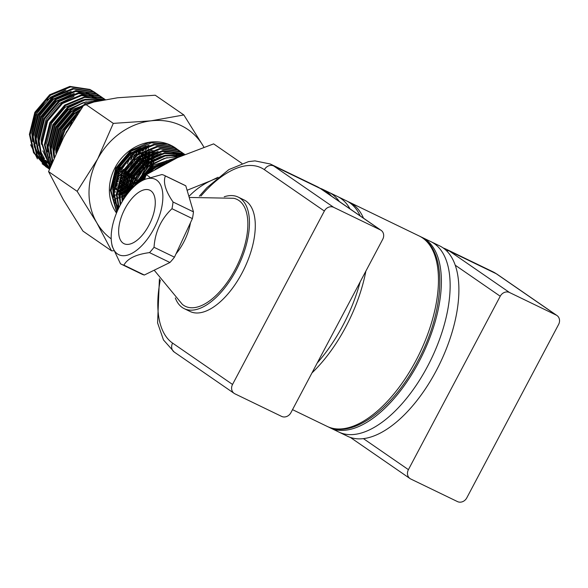 <?xml version="1.0" encoding="UTF-8"?>
<svg xmlns="http://www.w3.org/2000/svg" width="588" height="588" viewBox="0 0 588 588"><rect width="100%" height="100%" fill="white"/><g stroke="black" fill="none" stroke-linecap="round" stroke-linejoin="round"><path stroke-width="0.88" d="M184.551 154.534L163.545 151.013L143.362 159.355L128.529 176.892L123.09 200.163M184.669 154.482L182.839 153.534L162.795 150.499L142.612 158.841L127.78 176.378L122.326 198.45L122.414 201.265M184.647 154.299L180.597 151.983L160.546 148.948L140.37 157.29L125.531 174.827L120.077 196.899L120.694 204.264M184.823 154.416L179.847 151.461L159.796 148.426L139.621 156.775L124.781 174.313L119.327 196.385L120.209 205.153M183.133 153.284L177.598 149.911L157.547 146.882L137.371 155.225L122.532 172.762L117.078 194.834L118.982 207.549M182.023 152.483L176.848 149.396L156.798 146.361L136.622 154.71L121.782 172.24L116.328 194.312L118.636 208.255M180.134 151.219L174.599 147.845L154.548 144.81L134.373 153.159L119.533 170.689L114.079 192.761L117.769 210.114M179.031 150.418L173.85 147.331L153.799 144.295L133.623 152.637L118.783 170.175L113.337 192.247L117.526 210.658M177.135 149.146L171.6 145.78L151.557 142.744L131.374 151.087L116.534 168.624L111.088 190.696L116.916 212.055M123.076 198.663L124.406 198.127M150.322 172.137L150.513 171.711M151.278 169.8L151.961 167.874M152.189 167.168L152.733 165.287M153.056 164.015L153.74 160.627M114.528 199.031L116.527 198.538M117.218 198.34L119.342 197.664M120.077 197.399L122.37 196.488M123.171 196.135L124.722 195.392M125.119 195.187L125.678 194.9M126.56 194.422L127.412 193.937M145.148 176.275L148.08 170.586M149.624 166.588L150.146 164.934M150.337 164.287L150.807 162.464M151.079 161.274L151.645 158.047M151.778 157.062L152.013 154.306M152.072 152.792L152.072 151.013M118.732 194.687L119.371 194.415M120.172 194.062L122.679 192.835M123.561 192.357L126.398 190.644M127.427 189.953L130.889 187.337M132.234 186.183L138.386 179.663M142.149 174.21L145.082 168.521M146.625 164.522L147.816 160.399M148.08 159.208L148.654 155.982M148.779 154.989L149.014 152.241M114.168 195.547L115.902 194.973M117.078 194.532L119.423 193.548M120.239 193.165L121.775 192.394M122.186 192.18L122.811 191.835M123.723 191.313L126.677 189.439M127.758 188.667L131.484 185.668M133.013 184.257L135.174 182.045M136.35 180.707L144.516 167.573M145.287 165.662L146.743 161.149M147.066 159.885L147.75 156.489M147.904 155.46L148.205 152.608M148.301 150.984L148.33 149.22M148.323 148.433L148.235 146.368M118.732 191.254L119.68 190.762M120.562 190.284L123.407 188.572M124.428 187.888L127.89 185.271M129.235 184.118L135.387 177.598M139.158 172.137L142.083 166.448M143.626 162.45L144.339 160.149M145.082 157.143L145.655 153.909M145.78 152.924L145.846 152.329M146.059 149.315L146.074 148.661M114.087 192.467L115.704 191.798M117.24 191.1L119.812 189.77M120.731 189.248L123.678 187.366M124.759 186.602L128.485 183.603M130.014 182.192L141.517 165.507M142.289 163.596L143.744 159.083M144.067 157.812L144.751 154.423M144.905 153.394L144.993 152.711M145.045 152.255L145.207 150.543M145.265 149.661L145.332 147.154M112.918 190.475L113.381 190.284M115.733 189.189L116.681 188.697M119.077 187.344L120.408 186.506M121.429 185.815L124.891 183.206M126.236 182.052L128.096 180.318M128.956 179.458L132.396 175.533M136.159 170.072L140.04 162.045M140.628 160.384L141.157 158.738M142.09 155.07L142.289 154.071M142.781 150.859L142.891 149.83M112.881 189.659L113.425 189.409M114.241 189.035L116.821 187.704M117.732 187.182L120.68 185.301M121.76 184.536L125.487 181.53M127.015 180.119L138.518 163.442M139.29 161.524L139.966 159.605M140.194 158.9L140.745 157.018M141.069 155.746L141.326 154.622M141.436 154.085L141.752 152.351M141.906 151.329L142.215 148.477M112.874 187.05L113.69 186.631M116.079 185.279L117.409 184.441M119.967 182.648L121.892 181.141M123.245 179.979L129.397 173.46M133.16 168.006L135.593 163.413M136.085 162.317L137.041 159.973M137.636 158.319L138.158 156.665M139.091 153.005L139.385 151.491M112.911 186.124L113.822 185.632M116.233 184.191L117.688 183.236M120.334 181.273L122.495 179.465M124.017 178.054L126.177 175.841M127.361 174.504L133.41 165.735M134.233 164.17L135.519 161.377M136.291 159.458L136.975 157.54M138.07 153.681L138.437 152.013M113.183 183.147L114.41 182.368M116.975 180.582L118.894 179.068M122.098 176.179L126.398 171.395M130.161 165.934L132.594 161.347M134.637 156.254L135.35 153.946M136.093 150.94L136.232 150.249M113.337 182.059L114.689 181.163M117.335 179.208L119.496 177.4M123.179 173.769L130.411 163.67M133.292 157.393L134.204 154.762M135.071 151.616L135.269 150.763M114.072 178.436L115.895 177.003M119.099 174.114L123.399 169.329M127.162 163.868L130.095 158.179M131.638 154.181L132.116 152.689M114.447 177.054L116.498 175.327M120.18 171.703L128.235 160.032M130.293 155.328L130.94 153.505M116.299 171.858L120.4 167.257M124.164 161.803L126.692 157.018M117.497 169.293L124.693 159.025M105.112 99.541L102.657 98.225L82.607 95.19L62.431 103.539L47.591 121.069L42.138 143.141L50.061 167.543M49.693 168.528L41.777 155.923L39.139 141.076L44.592 119.004L59.432 101.467L79.608 93.124L99.659 96.16L105.193 99.526L101.908 97.711L81.857 94.675L61.681 103.018L46.842 120.555L41.388 142.627L49.951 167.837M104.091 98.733L98.909 95.646L78.858 92.61L58.682 100.952L43.843 118.489L38.396 140.561L41.211 155.879L49.627 168.705M102.194 97.461L96.66 94.095L76.616 91.059L56.433 99.401L41.594 116.938L36.147 139.011L39.536 155.71L49.488 169.065M101.092 96.66L95.91 93.573L75.867 90.537L55.684 98.887L40.851 116.417L35.398 138.496L38.992 155.644L49.465 169.138M99.203 95.396L93.661 92.022L73.618 88.986L53.434 97.336L38.602 114.866L33.148 136.945L37.257 155.181L48.657 168.668M98.093 94.594L92.911 91.507L72.868 88.472L52.685 96.814L37.852 114.351L32.399 136.423L36.507 154.659L49.032 168.932M173.137 159.679L155.357 167.631L149.661 172.549M145.14 177.774L143.67 179.84M175.143 158.723L154.607 167.11L146.721 174.379M146.089 175.121L141.995 180.737M179.068 156.915L152.358 165.559L137.077 183.978M179.987 156.511L165.191 158.143L151.608 165.044L135.483 185.293M182.037 155.607L165.191 155.967L149.359 163.493L138.29 174.812L131.095 189.556M182.552 155.386L165.125 155.291L148.61 162.979L136.945 175.15L129.801 191.012M183.699 154.894L164.802 153.35L146.361 161.428L133.064 176.179L126.449 195.209M183.978 154.776L164.655 152.733L145.611 160.906L131.815 176.518L125.501 196.524M167.609 143.906L148.852 142.531L130.624 150.572L115.785 168.109L110.338 190.181L116.755 212.452M66.9 131.058L65.966 132.741M71.949 122.502L61.446 141.34M77.616 113.727L63.445 129.794L57.257 150.146M78.939 111.786L76.668 113.359L62.056 130.455L56.389 152.086M82.158 107.178L74.419 111.808L59.586 129.338L54.133 151.417L54.434 156.614M83.055 105.921L73.669 111.286L58.837 128.823L53.383 150.895L53.92 157.827M96.645 101.062L71.42 109.736L56.588 127.273L51.134 149.345L52.677 160.862M98.74 100.658L84.099 102.371L70.67 109.221L55.838 126.758L50.384 148.83L52.339 161.707M102.187 100.033L84.841 100.011L68.421 107.67L53.589 125.207L48.135 147.279L51.479 163.868M102.885 99.916L84.9 99.313L67.671 107.156L52.839 124.693L47.385 146.765L51.244 164.478M104.289 99.673L84.768 97.38L65.43 105.605L50.59 123.142L45.136 145.214L50.642 166.029M104.583 99.629L84.657 96.77L64.68 105.09L49.84 122.62L44.387 144.692L50.472 166.463M96.204 93.323L90.662 89.957L70.619 86.921L50.436 95.263L35.603 112.8L30.15 134.873L34.258 153.108L47.172 167.617M47.562 167.859L48.738 168.55M49.142 168.771L49.524 168.976M95.094 92.529L89.913 89.442L69.869 86.407L49.686 94.749L34.854 112.286L29.4 134.358L33.509 152.593L46.033 166.867M45.666 166.602L46.812 167.337M47.202 167.58L48.392 168.256M48.797 168.469L49.561 168.866M34.913 114.204L45.93 100.504L65.944 90.015M47.327 167.308L45.79 166.397M45.188 166.014L42.115 163.714M37.434 158.892L30.664 144.795M45.93 100.504L35.434 115.593L31.759 133.006L32.685 141.532M34.236 146.684L38.536 154.607M39.734 156.143L42.784 159.37M43.674 160.156L46.092 162.023M46.834 162.523L48.936 163.795M49.598 164.148L51.09 164.875M98.593 100.651L97.961 99.997M96.55 98.666L94.697 97.16M91.383 95.058L93.992 96.645L91.5 95.072M90.493 94.528L86.583 92.845M84.819 92.287L76.33 91.096M71.192 91.441L53.177 99.004L39.697 114.976L34.758 135.071L35.684 143.597M37.235 148.749L41.535 156.673M42.726 158.209L45.783 161.435M46.672 162.222L49.091 164.089L46.614 162.097M49.833 164.596L50.928 165.287L49.671 164.287M99.335 100.548L97.696 99.225M94.381 97.123L96.991 98.718L94.492 97.138M93.492 96.594L89.582 94.918M87.818 94.359L79.329 93.161M74.191 93.507L56.169 101.077L42.696 117.041L37.757 137.144L38.683 145.662M40.234 150.822L44.534 158.738M45.724 160.274L48.782 163.501M96.807 100.563L88.318 99.365M83.18 99.71L65.165 107.273L51.685 123.245L46.753 143.34L47.672 151.866M49.23 157.018L51.972 162.619M94.109 101.57L91.316 101.43M86.179 101.783L68.164 109.346L54.684 125.31L49.745 145.412L50.671 153.931M52.222 159.091L52.817 160.524M83.665 105.076L71.163 111.411L57.683 127.383L52.744 147.478L53.67 156.004M80.424 109.633L74.154 113.477L60.682 129.448L55.742 149.543L55.904 153.181M115.336 174.283L117.953 171.872M127.596 157.893L128.669 155.276M75.624 116.733L64.592 129.823L59.101 146.155M113.763 179.781L115.358 178.686M118.203 176.466L120.952 173.938M130.595 159.965L131.955 156.526M132.998 153.108L133.292 151.924M113.08 184L114.197 183.397M116.667 181.905L118.357 180.751M121.201 178.531L123.95 176.01M126.141 173.666L132.19 164.897M133.594 162.031L134.652 159.429M135.997 155.173L136.46 153.211M136.953 150.396L137.026 149.852M112.859 187.572L113.616 187.249M115.968 186.124L117.196 185.463M119.665 183.978L121.356 182.817M122.547 181.935L126.949 178.076M129.139 175.738L135.189 166.963M136.585 164.096L137.651 161.502M138.996 157.239L139.327 155.864M139.951 152.461L140.12 151.109M112.933 190.732L113.366 190.585M116.101 189.542L116.608 189.321M118.967 188.189L120.195 187.528M121.165 186.969L124.355 184.882M125.545 184L129.948 180.141M132.138 177.804L138.187 169.035M139.584 166.169L140.951 162.729M141.995 159.311L142.325 157.929M142.458 157.341L142.781 155.622M142.95 154.526L143.06 153.659M143.31 150.587L143.34 149.646M118.71 191.769L119.607 191.387M120.466 190.997L123.193 189.601M124.164 189.042L125.656 188.109M126.163 187.778L127.353 186.955M128.544 186.065L132.947 182.207M135.137 179.869L141.186 171.101M142.583 168.234L143.95 164.794M144.986 161.377L145.78 157.694M145.949 156.599L146.258 153.586M146.309 152.652L146.331 152.13M146.302 149.212L146.272 148.595M118.739 194.929L119.364 194.724M120.15 194.444L121.709 193.834M122.098 193.672L122.605 193.452M123.465 193.062L126.192 191.666M127.162 191.107L130.352 189.02M131.543 188.131L135.938 184.279M138.136 181.935L144.185 173.166M145.581 170.299L147.595 164.861M147.985 163.442L148.779 159.76M148.948 158.664L149.256 155.651M149.308 154.725L149.323 154.196M149.337 153.777L149.33 152.101M118.982 197.781L119.349 197.693M121.738 196.995L122.355 196.789M124.707 195.907L125.604 195.525M148.58 172.365L150.587 166.926M150.984 165.515L151.77 161.825M151.939 160.73L152.255 157.716M152.307 156.79L152.321 156.261M152.336 155.849L152.329 154.166M152.299 153.343L152.123 150.998M149.131 145.199L131.109 152.762L117.637 168.727L112.698 188.829L113.624 197.355M115.174 202.507L118.372 208.821M179.524 156.474L179.061 155.982M178.311 155.012L180.465 156.298L178.429 155.026M177.422 154.482L173.519 152.806M171.747 152.248L163.258 151.05M158.121 151.403L140.106 158.966L126.626 174.93L121.694 195.032L122.231 201.574M180.171 156.423L176.518 154.872M174.746 154.313L166.257 153.123M161.119 153.468L143.105 161.031L129.625 177.003L124.693 197.7M164.118 155.533L146.103 163.096L134.255 176.143L128.147 193.004M167.117 157.599L149.095 165.169L132.888 187.697M170.116 159.671L152.094 167.235L138.922 182.625M164.449 164.067L155.195 169.226M65.018 90.324L50.553 97.196L37.073 113.168L32.134 133.263L32.428 138.084M33.825 144.648L38.271 153.96M39.521 155.673L42.696 159.186M43.615 160.032L46.084 162.009M90.317 94.506L86.12 92.823M84.172 92.279L74.389 91.412M68.017 92.389L53.552 99.262L40.072 115.233L35.133 135.328L35.427 140.15M36.816 146.721L41.27 156.026M42.52 157.738L45.695 161.259M99.394 100.541L97.718 99.232M93.316 96.579L89.111 94.888M87.171 94.345L77.388 93.485M71.016 94.455L56.544 101.334L43.071 117.299L38.132 137.401L38.418 142.222M99.578 100.504L97.38 99.196M96.314 98.644L92.11 96.961M90.17 96.41L80.38 95.55M74.007 96.52L59.542 103.4L46.07 119.371L41.131 139.466L41.417 144.288M42.814 150.851L47.268 160.156M48.517 161.876L51.112 164.824M93.286 101.739L89.376 101.753M83.004 102.724L68.539 109.603L55.059 125.575L50.12 145.67L50.414 150.491M83.312 105.561L71.538 111.669L58.058 127.64L53.118 147.735L53.412 152.557M79.939 110.331L74.529 113.734L61.056 129.705L56.117 149.8L56.205 152.498M115.057 175.092L117.453 172.982M122.966 166.749L124.605 164.375M128.449 157.04L129.331 154.732M74.801 117.99L64.952 130.102L59.704 144.898M113.646 180.354L115.167 179.34M117.931 177.26L120.452 175.048M131.447 159.113L132.601 155.996M133.542 152.696L133.792 151.616M113.036 184.478L114.101 183.912M116.549 182.486L118.166 181.413M121.576 178.789L123.451 177.113M125.317 175.246L128.956 170.887M130.602 168.506L133.373 163.574M134.446 161.178L135.328 158.848M136.541 154.769L136.953 152.902M137.401 150.124L137.46 149.639M112.852 187.991L113.565 187.69M115.917 186.602L117.1 185.984M119.54 184.551L121.165 183.478M122.319 182.648L126.449 179.178M128.316 177.311L136.365 165.64M137.438 163.243L138.327 160.921M139.54 156.834L139.834 155.533M140.4 152.189L140.539 150.895M112.962 191.107L113.352 190.975M116.086 189.961L116.564 189.762M118.916 188.667L120.099 188.05M121.054 187.513L124.164 185.543M125.317 184.713L129.448 181.251M131.315 179.384L139.363 167.705M140.436 165.309L141.59 162.2M142.531 158.9L142.833 157.606M142.943 157.033L143.244 155.328M143.398 154.262L143.494 153.439M143.7 150.388L143.722 149.492M113.286 193.922L113.072 189.086L118.012 168.991L131.484 153.02L145.956 146.14M118.703 192.18L119.562 191.828M120.408 191.453L123.098 190.115M124.046 189.586L125.538 188.689M126.03 188.366L127.162 187.609M128.309 186.786L132.447 183.316M134.314 181.449L142.362 169.77M143.435 167.382L144.589 164.265M145.53 160.972L146.243 157.4M146.39 156.327L146.662 153.372M146.699 152.461L146.713 151.969M146.662 149.065L146.625 148.485M118.761 195.304L119.349 195.113M120.128 194.841L122.561 193.893M123.407 193.518L126.089 192.188M127.045 191.651L130.154 189.681M131.308 188.851L133.344 187.249M137.305 183.515L140.951 179.156M146.434 169.447L148.176 164.397M148.529 163.038L149.242 159.466M149.389 158.392L149.661 155.438M149.697 154.526L149.712 154.041M149.712 153.63L149.697 151.947M119.026 198.119L119.07 193.224L124.009 173.122L137.482 157.158L151.947 150.278M121.76 197.37L122.348 197.178M124.693 196.319L125.56 195.966M149.433 171.512L151.175 166.463M151.528 165.103L152.241 161.531M152.388 160.465L152.659 157.511M152.696 156.592L152.689 154.012M152.652 153.203L152.454 150.881M114.756 200.471L118.46 208.63M177.253 154.468L173.048 152.784M171.101 152.233L161.318 151.373M154.945 152.343L140.481 159.223L127.001 175.195L122.069 195.289L122.355 200.111M180.097 156.459L176.047 154.85M174.099 154.306L164.317 153.439M157.944 154.416L143.479 161.288L130.051 177.157L125.068 197.156M177.098 156.371L167.315 155.504M160.943 156.482L146.478 163.354L134.88 175.988L128.662 192.364M163.942 158.547L149.47 165.426L133.579 187.021M166.933 160.612L152.468 167.492L139.731 182.082M420.692 236.766A105.744 51.428 115.8 0 1 422.14 237.412L430.894 241.646A105.744 51.428 115.8 0 1 434.238 243.594A105.744 51.428 115.8 0 1 429.402 362.781A105.744 51.428 115.8 0 1 338.828 432.04L347.581 436.274A105.744 51.428 115.8 0 0 438.156 367.015A105.744 51.428 115.8 0 0 442.992 247.827A105.744 51.428 115.8 0 0 439.648 245.88L430.894 241.646A105.744 51.428 115.8 0 1 434.238 243.594A105.744 51.428 115.8 0 1 429.402 362.781A105.744 51.428 115.8 0 1 338.828 432.04A105.744 51.428 115.8 0 1 335.491 430.093M422.14 237.412A105.744 51.428 115.8 0 1 425.477 239.353A105.744 51.428 115.8 0 1 420.64 358.548A105.744 51.428 115.8 0 1 330.074 427.807A105.744 51.428 115.8 0 1 328.677 427.072M380.363 229.901L320.409 188.55A105.744 51.428 -64.2 0 0 317.064 186.602L270.37 164.023A105.744 51.428 115.8 0 1 273.714 165.97L333.661 207.321L380.363 229.901A7.423 6.468 124.6 0 1 381.112 230.334A7.423 6.468 124.6 0 1 382.737 239.265L290.913 412.68A7.423 6.468 124.6 0 1 281.615 416.4L234.913 393.82A7.423 6.468 124.6 0 1 234.164 393.387L174.217 352.036A7.423 6.468 124.6 0 1 172.593 343.105L232.539 384.456A7.423 6.468 124.6 0 0 234.164 393.387M333.661 207.321A7.423 6.468 124.6 0 0 324.363 211.041L232.539 384.456M363.428 438.626L408.41 469.65L500.226 296.234L455.244 265.21M408.41 469.65A7.423 6.468 124.6 0 0 410.034 478.581A7.423 6.468 124.6 0 0 410.784 479.014L457.479 501.593A7.423 6.468 124.6 0 0 466.784 497.874L558.6 324.458A7.423 6.468 124.6 0 0 556.976 315.528A7.423 6.468 124.6 0 0 556.226 315.094L496.272 273.743A105.744 51.428 -64.2 0 0 492.935 271.796L497.022 274.177A7.423 6.468 124.6 0 0 496.272 273.743L449.577 251.164L509.531 292.515L556.226 315.094M509.531 292.515A7.423 6.468 124.6 0 0 500.226 296.234M331.47 196.098A105.744 51.428 -64.2 0 0 322.9 189.424A105.744 51.428 -64.2 0 0 320.048 188.256M339.313 201.508A105.744 51.428 -64.2 0 0 328.743 192.247A105.744 51.428 115.8 0 1 332.08 194.194A105.744 51.428 115.8 0 1 339.313 201.508M224.219 196.759A61.96 30.135 115.8 0 1 238.177 197.09L244.013 199.913A61.96 30.135 115.8 0 1 253.252 243.006A61.96 30.135 115.8 0 1 221.845 300.343A61.96 30.135 115.8 0 1 190.064 311.478L184.228 308.649A61.96 30.135 115.8 0 1 175.305 297.918M238.177 197.09A61.96 30.135 115.8 0 1 247.416 240.183A61.96 30.135 115.8 0 1 216.009 297.521A61.96 30.135 115.8 0 1 184.228 308.649M350.029 208.902A105.744 51.428 -64.2 0 0 337.497 196.48A105.744 51.428 115.8 0 1 340.842 198.428A105.744 51.428 115.8 0 1 350.029 208.902M317.233 362.98A105.744 51.428 -64.2 0 0 360.15 281.917M360.187 215.906A105.744 51.428 -64.2 0 0 346.251 200.714L322.9 189.424M241.918 163.383L213.628 143.876L177.532 157.613L146.25 174.68L144.589 179.347M149.844 177.157L146.25 174.68M218.097 177.26L210.952 180.67L187.102 190.269M216.84 178.304A66.782 58.19 124.6 0 0 210.952 180.67A66.782 58.19 124.6 0 0 188.917 196.421M175.687 148.117A44.526 38.793 -55.4 0 1 176.797 148.933M177.157 149.22A44.526 38.793 -55.4 0 1 178.223 150.094M176.032 148.352L175.378 147.904A44.526 38.793 124.6 0 0 150.682 142.068A44.526 38.793 124.6 0 0 114.204 169.344A44.526 38.793 124.6 0 0 116.505 213.047M121.885 199.009A38.955 33.942 124.6 0 0 122.326 198.906M151.52 171.409A38.955 33.942 124.6 0 0 151.836 170.483M152.321 168.903A38.955 33.942 124.6 0 0 153.24 164.927M153.439 163.765A38.955 33.942 124.6 0 0 153.791 160.597M153.85 159.62A38.955 33.942 124.6 0 0 153.88 156.9M153.85 156.048A38.955 33.942 124.6 0 0 153.659 153.615M153.564 152.843A38.955 33.942 124.6 0 0 153.203 150.624M118.284 207.196A38.955 33.942 -55.4 0 1 114.579 199.42M113.396 194.591A38.955 33.942 -55.4 0 1 141.069 148.147M203.882 147.14A66.782 58.19 124.6 0 0 203.441 146.368L183.838 114.954L150.976 120.834L113.3 123.384L84.694 103.657L64.217 135.968L48.554 171.6L63.342 199.692L82.945 231.106L111.551 250.833L96.763 222.742L77.153 191.328L48.554 171.6M113.3 123.384L97.637 159.017L77.153 191.328M113.447 250.775L111.551 250.833M183.838 114.954L155.232 95.219L117.556 97.777L84.694 103.657M111.206 238.838A66.782 58.19 -55.4 0 1 96.763 222.742A66.782 58.19 124.6 0 1 97.637 159.017A66.782 58.19 124.6 0 1 150.976 120.834A66.782 58.19 124.6 0 1 203.441 146.368M176.018 253.84A35.618 17.324 -64.2 0 0 190.497 222.683M154.196 270.201L182.324 304.334A59.366 28.871 -64.2 0 0 186.19 306.686A59.366 28.871 -64.2 0 0 238 263.747A59.366 28.871 -64.2 0 0 236.214 199.053A59.366 28.871 -64.2 0 0 233.612 198.274L189.218 197.45M121.422 264.269L141.855 274.148A49.348 23.998 -64.2 0 0 142.546 274.456A49.348 23.998 -64.2 0 0 144.339 275.022L123.914 265.144A49.348 23.998 115.8 0 1 122.12 264.578A49.348 23.998 115.8 0 1 121.422 264.269A49.348 23.998 115.8 0 1 120.452 263.74L112.198 246.284L111.683 243.388A41.873 20.367 -64.2 0 0 119.386 254.957A41.873 20.367 -64.2 0 0 155.923 224.675A41.873 20.367 -64.2 0 0 154.666 179.046A41.873 20.367 -64.2 0 0 141.965 180.751A41.873 20.367 -64.2 0 0 111.683 243.388M185.793 185.83A49.348 23.998 -64.2 0 0 184.816 185.301L164.39 175.422A49.348 23.998 115.8 0 1 165.368 175.952L185.793 185.83L193.467 211.871L173.034 201.993A49.348 23.998 115.8 0 1 171.968 208.711L192.394 218.596A49.348 23.998 -64.2 0 0 193.467 211.871M192.394 218.596L174.467 257.169L154.041 247.291A49.348 23.998 115.8 0 1 149.506 252.612L169.939 262.491A49.348 23.998 -64.2 0 0 174.467 257.169M169.939 262.491L144.339 275.022M123.914 265.144C127.442 258.573 135.975 254.391 149.506 252.612M154.041 247.291C155.041 232.017 161.016 219.162 171.968 208.711M173.034 201.993C165.507 190.931 162.95 182.251 165.368 175.952M141.965 180.751L144.391 179.45L161.906 174.548A49.348 23.998 115.8 0 1 163.699 175.114A49.348 23.998 115.8 0 1 164.39 175.422M124.45 243.873A29.679 14.435 -64.2 0 0 150.153 222.83A29.679 14.435 -64.2 0 0 149.881 190.247A29.679 14.435 -64.2 0 0 149.462 190.064A29.679 14.435 -64.2 0 0 123.759 211.107A29.679 14.435 -64.2 0 0 124.039 243.689A29.679 14.435 -64.2 0 0 124.45 243.873M415.9 360.657A105.744 51.428 -64.2 0 0 419.222 236.001C448.262 249.077 445.454 310.023 417.686 361.363C393.284 408.219 352.881 439.434 327.156 426.396A105.744 51.428 -64.2 0 0 415.9 360.657M419.222 236.001L349.169 202.125A105.744 51.428 115.8 0 1 363.494 218.185M365.883 271.083A105.744 51.428 115.8 0 1 345.854 326.788A105.744 51.428 115.8 0 1 311.963 372.924M324.363 211.041L264.409 169.689A98.321 47.819 -64.2 0 0 200.898 196.091M160.303 280.05A98.321 47.819 -64.2 0 0 172.593 343.105M381.112 230.334L321.158 188.983A7.423 6.468 -55.4 0 0 320.409 188.55L273.714 165.97A7.423 6.468 -55.4 0 0 264.409 169.689M443.124 247.916L446.233 249.216A105.744 51.428 115.8 0 1 449.577 251.164A7.423 6.468 124.6 0 0 446.38 250.606M349.169 202.125L347.648 201.449M327.156 426.396L292.523 409.645M93.749 96.483L94.124 96.741M96.748 98.549L97.123 98.806M338.828 432.04L330.074 427.807M270.37 164.023L255.008 160.884L248.511 161.619L228.901 169.572L206.88 187.69L199.317 196.208M159.414 278.741L157.591 322.908L163.471 339.938L174.217 352.036M321.158 188.983L317.064 186.602M446.233 249.216L492.935 271.796M556.976 315.528L497.022 274.177M410.034 478.581L350.338 437.406"/></g></svg>
